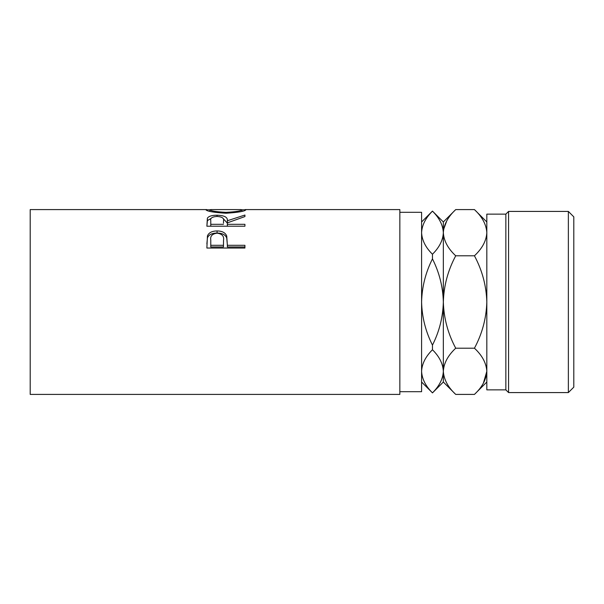 <?xml version="1.0" encoding="UTF-8"?>
<svg xmlns="http://www.w3.org/2000/svg" width="604" height="604" viewBox="0 0 604 604"><rect width="100%" height="100%" fill="white"/><g stroke="black" fill="none" stroke-linecap="round" stroke-linejoin="round"><path stroke-width="0.91" d="M568.364 211.423L573.8 216.859L573.8 387.141L568.364 392.577L568.364 211.423L508.568 211.423L508.568 392.577L568.364 392.577M486.824 221.97L474.442 209.588C482.181 216.783 486.311 224.484 486.824 232.691C486.348 240.807 482.226 248.508 474.442 255.794C482.203 270.298 486.333 285.7 486.824 302L486.824 389.859L505.85 389.859L505.85 214.141L508.568 211.423M483.389 383.163L486.824 371.309C486.311 363.102 482.181 355.401 474.442 348.206C482.196 333.748 486.326 318.346 486.824 302L486.824 214.141L505.85 214.141M399.848 391.694L421.592 391.694L421.592 212.306L399.848 212.306M206.87 248.033L207.444 235.832C208.909 232.608 212.117 230.985 217.078 230.954C222.181 230.985 225.398 232.683 226.734 236.043L227.361 245.299L244.922 245.299L244.922 248.033L206.87 248.033M206.87 226.221L207.391 218.142C208.75 216.194 211.974 215.22 217.047 215.213C224.416 215.424 227.851 217.266 227.361 220.754L244.922 215.047L244.922 216.564L227.361 222.853L227.361 224.318L244.922 224.318L244.922 226.221L206.87 226.221L207.391 220.611L211.189 218.376M205.896 209.807L209.799 209.784C210.683 210.947 216.104 211.8 226.047 212.351C235.9 211.793 241.215 210.939 241.993 209.792L245.896 209.784C244.854 211.302 238.24 212.457 226.062 213.242C213.839 212.495 207.119 211.347 205.896 209.807M206.772 209.588L30.2 209.588L30.2 394.412L399.848 394.412L399.848 209.588L245.043 209.588M421.592 221.97L432.464 211.098L443.336 221.97L443.336 232.691C442.974 240.211 439.35 247.398 432.464 254.246C425.616 247.489 421.992 240.301 421.592 232.691C421.954 225.171 425.578 217.984 432.464 211.136C439.312 217.893 442.936 225.081 443.336 232.691L443.109 229.671M421.592 302C421.985 286.84 425.609 272.472 432.464 258.889C439.327 272.517 442.951 286.885 443.336 302C442.943 317.16 439.319 331.528 432.464 345.111C425.601 331.483 421.977 317.115 421.592 302M432.464 254.246L432.464 258.889M421.592 371.309C421.954 363.789 425.578 356.602 432.464 349.754C439.312 356.511 442.936 363.699 443.336 371.309C442.974 378.829 439.35 386.016 432.464 392.864C425.616 386.107 421.992 378.919 421.592 371.309L421.819 374.329M432.464 345.111L432.464 349.754M432.464 392.864L421.592 382.03M486.824 371.309C486.348 379.425 482.226 387.126 474.442 394.412L455.718 394.412C447.979 387.217 443.849 379.516 443.336 371.309C443.812 363.193 447.934 355.492 455.718 348.206C447.957 333.702 443.827 318.3 443.336 302C443.834 285.654 447.964 270.252 455.718 255.794C447.979 248.599 443.849 240.898 443.336 232.691L443.336 382.03L432.464 392.902M443.336 371.309L443.593 374.503M443.336 232.691C443.812 224.575 447.934 216.874 455.718 209.588L474.442 209.588M446.771 220.838L443.593 229.497M486.824 232.691L486.567 229.497M474.442 255.794L455.718 255.794M474.442 348.206L455.718 348.206M226.047 213.242L226.047 212.351M241.993 211.347L241.993 209.792L240.921 209.588L210.932 209.588L209.799 209.792L209.799 211.355M207.391 218.142L207.391 220.611M217.047 215.213L217.047 216.443M223.027 218.391L227.361 223.14L227.361 220.754M227.361 224.318L227.361 226.221M223.51 223.148L223.51 220.762C224.197 218.233 222.038 216.791 217.04 216.443C212.155 216.791 210.071 218.203 210.773 220.687L210.773 224.318L223.457 224.318M210.773 224.318L210.773 226.221M206.87 243.918L207.444 237.772C208.901 234.654 212.117 233.076 217.078 233.046C222.174 233.076 225.398 234.722 226.734 237.984L227.361 244.907M207.444 235.832L207.444 237.772M217.078 230.954L217.078 233.046M226.734 236.043L226.734 237.984M227.361 245.299L227.361 246.968L244.922 246.968L244.922 248.033M223.54 242.008L223.54 240.196C224.212 236.179 222.061 233.846 217.093 233.182C212.223 233.816 210.117 236.073 210.773 239.969L210.773 245.299L223.457 245.299L223.54 240.196L223.457 246.968L210.773 246.968L210.773 245.299M223.457 245.299L223.457 246.968M443.336 382.03L455.718 394.412M443.336 221.97L455.718 209.588M486.824 382.03L474.442 394.412M505.85 389.859L508.568 392.577"/></g></svg>
